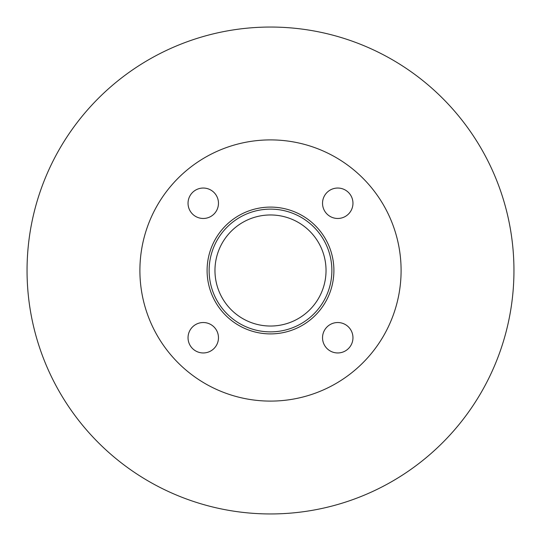 <?xml version="1.0" encoding="UTF-8"?>
<svg xmlns="http://www.w3.org/2000/svg" width="541" height="541" viewBox="0 0 541 541"><rect width="100%" height="100%" fill="white"/><g stroke="black" fill="none" stroke-linecap="round" stroke-linejoin="round"><path stroke-width="0.81" d="M326.034 270.5A55.534 55.534 0 0 1 242.733 318.595A55.534 55.534 0 0 1 242.733 222.405A55.534 55.534 0 0 1 326.034 270.5M331.87 270.5A61.37 61.37 0 0 1 239.812 323.646A61.37 61.37 0 0 1 239.812 217.354A61.37 61.37 0 0 1 331.87 270.5M333.898 270.5A63.398 63.398 0 0 1 238.797 325.405A63.398 63.398 0 0 1 238.797 215.595A63.398 63.398 0 0 1 333.898 270.5M218.469 203.254A15.216 15.216 0 0 1 195.646 216.434A15.216 15.216 0 0 1 195.646 190.08A15.216 15.216 0 0 1 218.469 203.254M218.469 337.746A15.216 15.216 0 0 1 195.646 350.92A15.216 15.216 0 0 1 195.646 324.566A15.216 15.216 0 0 1 218.469 337.746M352.962 337.746A15.216 15.216 0 0 1 330.138 350.92A15.216 15.216 0 0 1 330.138 324.566A15.216 15.216 0 0 1 352.962 337.746M352.962 203.254A15.216 15.216 0 0 1 330.138 216.434A15.216 15.216 0 0 1 330.138 190.08A15.216 15.216 0 0 1 352.962 203.254M401.097 270.5A130.597 130.597 0 0 1 205.201 383.603A130.597 130.597 0 0 1 205.201 157.397A130.597 130.597 0 0 1 401.097 270.5M513.95 270.5A243.45 243.45 0 0 1 148.775 481.334A243.45 243.45 0 0 1 148.775 59.666A243.45 243.45 0 0 1 513.95 270.5"/></g></svg>
